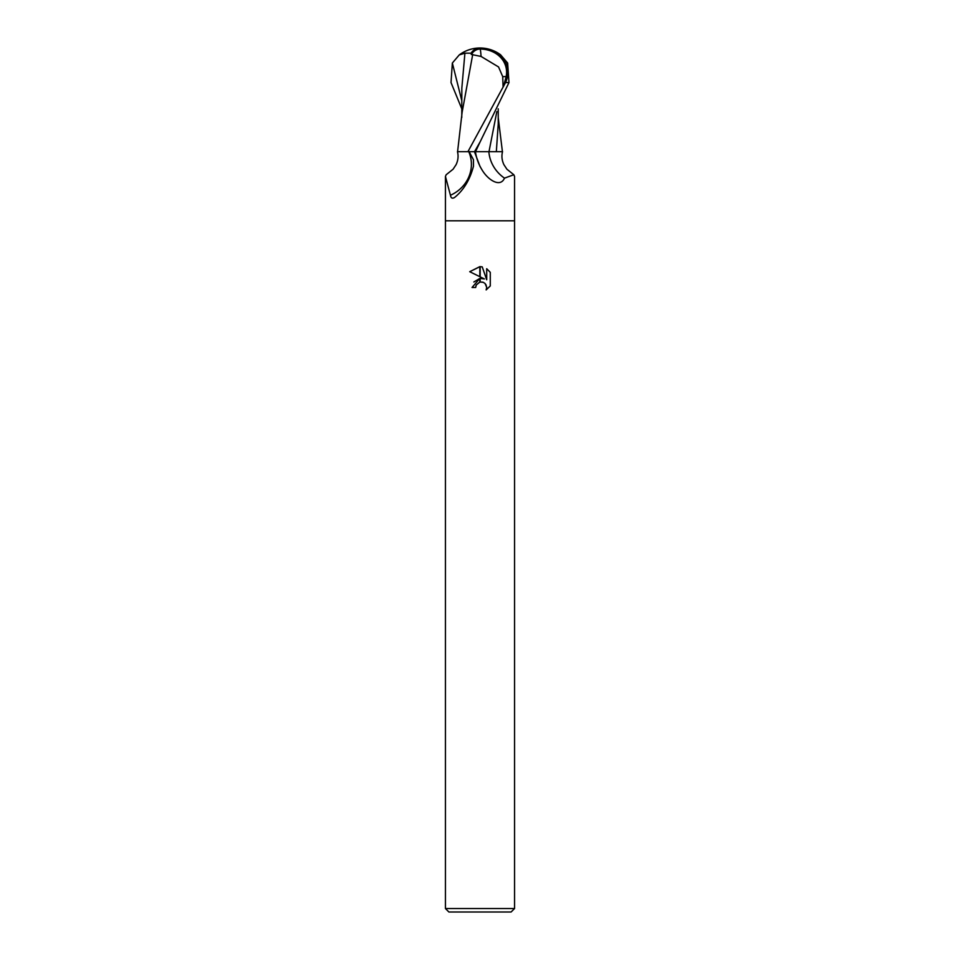 <?xml version="1.0" encoding="UTF-8"?>
<svg xmlns="http://www.w3.org/2000/svg" width="960" height="960" viewBox="0 0 960 960"><rect width="100%" height="100%" fill="white"/><g stroke="black" fill="none" stroke-linecap="round" stroke-linejoin="round"><path stroke-width="1.44" d="M468.768 151.68A35.688 33.588 -7.7 0 1 450.444 195.252L445.44 176.448L445.44 220.8L514.56 220.8L514.56 908.544L445.44 908.544L445.44 220.8L514.56 220.8L514.56 176.448L513.84 174.744L504.48 178.14C500.496 187.632 488.592 180.552 482.34 170.4L480 166.452L474.456 151.68L469.14 151.68L473.436 159.672L473.472 166.248C469.992 179.544 463.824 189.852 454.956 197.172L453.996 197.82M445.44 908.544L448.896 912L511.104 912L514.56 908.544M484.404 278.94L480.168 276.852L480.168 266.64L482.232 266.88L486.708 279.78L486.708 268.728L490.272 272.328L490.272 285.96L486.144 289.92L486.72 287.448L485.112 283.548L483.324 282.348L480.168 282.024L480.168 278.376L484.404 278.94L480.168 278.376M475.68 287.484L472.056 287.484L479.832 278.424L479.832 282.108L476.268 284.976L475.68 287.484L476.052 285.456M485.904 284.568L486.72 287.448L486.144 289.92L490.272 285.96M479.832 276.684L469.728 271.704L479.832 266.64L479.832 276.684M479.832 278.424L473.856 281.988M476.268 284.976L479.616 282.156M480 282.06L482.748 282.144M490.272 272.328L486.708 268.74M482.232 266.88L480.168 266.64M480 266.64L469.74 271.704M445.44 176.448L446.16 174.744L453.096 169.212L456.108 164.64C458.136 160.272 458.592 155.952 457.464 151.68M454.956 197.172C452.46 198.948 450.96 198.3 450.444 195.252M461.784 108.828L451.02 82.56L452.352 63.036L459.252 54.924L464.916 53.16L471.048 53.196A33.468 17.964 -107.2 0 1 480 48A29.928 25.716 167.9 0 1 505.536 82.56L467.928 151.68L475.428 151.68A51.924 48.864 7.7 0 0 482.34 170.4M504.48 178.14A37.608 35.388 7.7 0 1 488.856 151.68L502.536 151.68C501.408 155.952 501.864 160.272 503.892 164.64L506.904 169.212L513.84 174.744M474.54 151.68L480.192 141.732L508.98 82.56L507.648 63.036L500.556 54.78M481.056 56.436L498.552 66.948L502.716 76.608L506.148 76.608A28.584 24.564 -12.1 0 0 480.036 49.044A28.584 24.564 -12.1 0 0 479.928 49.044A32.232 17.304 72.8 0 0 471.324 54.456L481.056 56.436A33.36 1.692 -90 0 0 480.036 49.044M496.836 111.612L489 151.68L474.396 151.68M494.508 151.68L489 151.68M496.332 151.68L498.24 123.936L498.216 108.828M500.748 54.924A34.56 34.56 0 0 0 480 48L479.928 49.044M503.496 86.532L506.148 76.608M502.716 76.608L503.064 86.532M472.716 54.456L462.096 112.464L457.584 151.68M467.928 151.68L458.04 151.68M471.048 53.196L471.324 54.456M464.916 53.16L461.832 88.152L461.772 117.504M505.536 82.56L508.98 82.56M480.192 141.732L475.524 151.68M452.352 63.036L461.808 100.74M498.228 117.504L502.416 151.68M480 48A34.56 34.56 0 0 0 459.444 54.78"/></g></svg>
